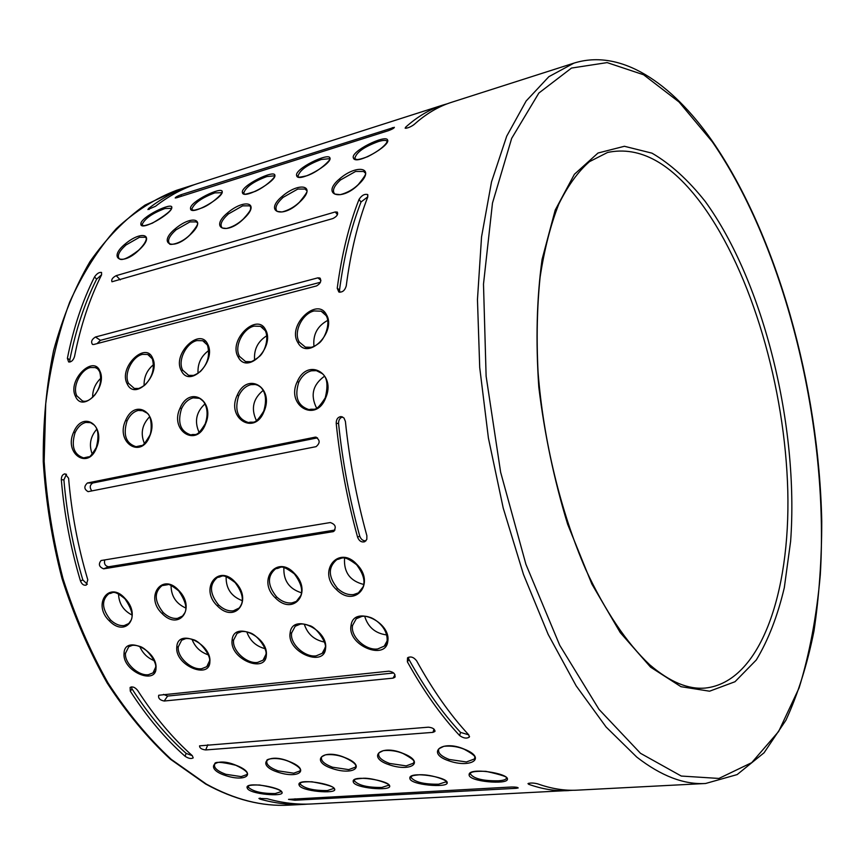 <?xml version="1.0" encoding="UTF-8"?>
<svg xmlns="http://www.w3.org/2000/svg" width="865" height="865" viewBox="0 0 865 865"><rect width="100%" height="100%" fill="white"/><g stroke="black" fill="none" stroke-linecap="round" stroke-linejoin="round"><path stroke-width="1.3" d="M146.326 238.102L145.644 237.237L139.46 237.291L125.976 245C119.024 251.293 116.84 255.932 119.424 258.916C122.127 260.841 128.517 257.965 138.605 250.277L138.703 250.299C122.138 266.528 107.401 258.538 125.047 244.092C142.13 229.603 155.873 234.729 138.703 250.299M140.854 224.003C140.13 217.266 172.773 201.404 171.811 207.524C172.492 213.266 140.281 232.004 140.854 224.003L142.206 224.338L142.736 225.473C143.99 224.824 140.476 227.463 152.424 223.138C165.507 215.331 171.821 210.292 171.367 208.033L171.324 208.465M171.356 208.335L164.988 208.53C152.618 213.136 145.028 218.413 142.206 224.338M197.35 222.867L196.615 221.883L189.9 221.927L176.038 229.82C169.151 236.102 167.031 240.762 169.702 243.8C168.502 245.249 179.974 244.687 189.813 234.966L189.922 234.977C173.162 251.531 157.192 243.616 175.087 228.911C192.344 214.152 207.34 219.105 189.922 234.977M190.527 208.595C189.186 201.902 222.575 185.672 222.219 191.738C223.538 197.404 190.538 216.585 190.527 208.595L192.452 209.979C194.128 209.395 190.354 211.947 202.194 207.838C212.347 203.956 224.349 191.814 221.732 192.311L221.732 192.809M221.743 192.711L214.834 192.884C202.032 197.653 194.387 202.994 191.889 208.941M250.731 206.951L249.92 205.838L242.622 205.859L228.371 213.969C221.537 220.218 219.505 224.889 222.24 227.982L226.425 228.468C232.447 227.062 238.091 223.894 243.379 218.953L243.508 218.953C226.533 235.831 209.233 228.025 227.376 213.028C244.817 198.009 261.165 202.756 243.508 218.953M242.405 192.495C240.405 185.845 274.562 169.259 274.865 175.238C276.897 180.828 243.054 200.464 242.405 192.495L243.789 192.852C245.93 186.905 253.629 181.477 266.896 176.557L274.14 175.833L274.389 176.46M306.621 190.311L305.745 189.057L297.798 189.057L283.114 197.371C276.368 203.589 274.4 208.27 277.211 211.417L282.066 211.957C288.618 210.238 294.414 206.984 299.463 202.172L299.604 202.183C282.423 219.396 263.695 211.709 282.098 196.42C299.701 181.131 317.52 185.651 299.604 202.183M296.652 175.66C293.927 169.075 328.895 152.099 329.922 157.992C332.722 163.485 298.003 183.607 296.652 175.66L298.057 176.028C299.809 170.091 307.551 164.577 321.304 159.484L329.165 158.728L329.479 159.355M365.214 172.892L364.252 171.475L355.58 171.454L340.453 179.996C333.793 186.17 331.9 190.862 334.798 194.063L340.259 194.668C347.298 192.787 353.288 189.424 358.251 184.591L358.413 184.591C341.026 202.161 320.742 194.625 339.404 179.023C357.169 163.442 376.589 167.713 358.413 184.591M353.428 158.046C349.914 151.537 385.736 134.151 387.542 139.946C391.175 145.32 355.537 165.95 353.428 158.046L354.855 158.425C356.175 152.489 363.96 146.888 378.232 141.622C382.535 140.281 385.358 140.033 386.677 140.865L387.098 141.719M90.706 422.661L85.797 422.434C81.288 423.634 77.709 427.05 75.06 432.662C70.995 446.286 73.849 454.687 83.613 457.888L86.295 457.715M96.534 447.724C88.273 470.528 63.491 453.519 73.687 432.078C82.997 409.696 106.006 425.645 96.534 447.724L96.653 447.4M75.417 396.235C67.178 380.113 93.615 354.401 99.951 371.193C107.714 387.109 82.802 414.011 75.417 396.235L76.834 395.846L82.445 400.917C85.959 402.236 90.111 400.225 94.901 394.905C100.243 387.563 101.832 379.876 99.702 371.853L100.016 372.22M97.118 368.512L95.237 367.571L90.468 367.528C80.834 369.452 72.044 386.666 76.834 395.846M96.837 368.317L95.237 367.571C96.588 367.571 98.08 368.998 99.702 371.853L99.951 371.193M143.72 410.756L138.238 410.432C133.513 411.686 129.782 415.2 127.047 420.952C122.873 434.792 125.868 443.367 136.01 446.686L138.962 446.502M149.699 436.22C141.125 459.585 115.099 442.318 125.641 420.347C135.232 397.435 159.549 413.589 149.699 436.22L149.786 435.895M127.123 383.736C118.278 367.344 145.623 340.961 152.564 358.024C160.966 374.199 135.07 401.836 127.123 383.736L128.55 383.336L134.302 388.428L139.081 388.471M152.283 358.488L147.699 354.455L142.476 354.369C132.388 356.402 123.425 374.004 128.55 383.336M149.526 355.342L147.699 354.455L152.586 359.094M199.383 398.311L193.198 397.857C188.256 399.176 184.364 402.776 181.531 408.68C177.249 422.747 180.385 431.494 190.927 434.933L194.182 434.749M205.47 424.153C196.55 448.124 169.183 430.575 180.104 408.064C189.986 384.579 215.699 400.928 205.47 424.153L205.502 423.839M181.304 370.642C171.8 353.969 200.107 326.884 207.697 344.227C216.801 360.673 189.868 389.077 181.304 370.642L182.753 370.242L188.635 375.334L193.879 375.421M207.395 344.778L202.713 340.713L196.971 340.583C186.386 342.735 177.249 360.737 182.753 370.242M204.778 341.783L202.713 340.713L207.697 345.33M257.889 385.293L255.272 384.503L250.893 384.666C245.692 386.039 241.627 389.747 238.697 395.802C234.307 410.086 237.583 419.017 248.536 422.607L252.137 422.412M264.02 411.491C254.732 436.079 225.938 418.26 237.248 395.164C247.444 371.085 274.659 387.65 264.02 411.491L263.998 411.178M238.135 356.91C227.917 339.945 257.262 312.114 265.555 329.749C275.416 346.476 247.358 375.691 238.135 356.91L239.594 356.499L245.595 361.592L251.369 361.711M265.231 330.387L260.452 326.31L254.126 326.127C243.022 328.397 233.691 346.833 239.594 356.499M262.819 327.608L260.452 326.31L265.512 330.895M319.509 371.701L316.374 370.653L311.497 370.793C306.048 372.231 301.798 376.059 298.76 382.276C294.241 396.776 297.668 405.901 309.043 409.642L313.054 409.448M325.564 398.17C315.887 423.428 285.536 405.328 297.279 381.616C307.81 356.91 336.658 373.68 325.564 398.17L325.489 397.857M297.82 342.486C286.834 325.218 317.271 296.598 326.343 314.536C337.026 331.555 307.767 361.613 297.82 342.486L299.301 342.064L305.388 347.135L311.768 347.319M325.986 315.271L321.153 311.195L314.157 310.946C302.48 313.346 292.965 332.225 299.301 342.064M323.856 312.784L321.153 311.195L326.256 315.725M132.94 645.117L128.744 646.75L125.49 653.302C124.355 663.455 138.8 676.246 148.488 674.678L153.04 672.873L154.435 671.283M156.014 668.018C156.187 685.686 122.203 671.218 124.03 653.453C124.463 634.445 157.484 650.642 156.014 668.018L155.527 667.488L153.04 672.873L154.262 671.564M109.379 620.897C92.058 604.592 108.99 580.112 124.992 598.396C141.882 615.577 126.204 638.37 109.379 620.897L110.439 619.848C114.959 624.13 119.543 626.033 124.182 625.579L128.874 623.481M111.801 592.687L109.055 593.541C101.292 600.018 101.756 608.787 110.439 619.848M186.245 638.402L181.661 640.208L178.287 646.815C176.893 657.227 191.63 670.332 201.772 668.688L206.757 666.688L208.314 664.839M209.871 661.833C209.579 679.976 174.514 665.196 176.806 646.966C177.66 627.471 211.849 643.993 209.871 661.833L209.352 661.271L206.757 666.688L208.119 665.163M162.133 613.609C144.304 596.937 162.306 571.776 178.817 590.481C196.225 608.052 179.401 631.482 162.133 613.609L163.215 612.539C167.864 616.918 172.622 618.864 177.476 618.378L182.699 615.966M165.042 584.675L162.014 585.627C153.959 592.352 154.359 601.316 163.215 612.539M242.113 631.353L237.097 633.375L233.604 640.024C231.917 650.718 246.958 664.125 257.608 662.428L263.057 660.19L265.825 654.946M266.312 655.356C265.512 673.986 229.29 658.892 232.112 640.176C233.42 620.151 268.864 637.018 266.312 655.356L265.771 654.751L263.057 660.19L264.593 658.406M217.429 605.976C199.058 588.924 218.218 563.039 235.248 582.177C253.229 600.159 235.172 624.271 217.429 605.976L218.521 604.884C223.311 609.36 228.252 611.339 233.345 610.831L239.183 608.019M220.856 576.274L217.526 577.344C209.168 584.318 209.492 593.498 218.521 604.884M300.739 623.968L295.214 626.228L291.635 632.899C289.624 643.884 304.988 657.627 316.179 655.854L322.158 653.356L325.002 648.069M325.543 648.566C324.17 667.704 286.737 652.286 290.121 633.05C291.938 612.474 328.7 629.709 325.543 648.566L324.959 647.917C324.321 650.88 323.391 652.686 322.158 653.356L323.878 651.248M275.438 597.964C256.494 580.512 276.908 553.87 294.5 573.463C313.087 591.876 293.678 616.702 275.438 597.964L276.551 596.839C281.482 601.424 286.629 603.446 291.97 602.905L296.338 601.391L298.533 599.596M279.449 567.451L275.773 568.662C267.09 575.917 267.35 585.313 276.551 596.839M362.316 616.215L356.239 618.745L352.574 625.406C350.217 636.716 365.917 650.804 377.681 648.955L384.265 646.144L387.152 640.846M387.758 641.419C385.768 661.109 347.038 645.344 351.039 625.568C353.417 604.419 391.586 622.021 387.758 641.419L387.131 640.727C386.298 643.83 385.347 645.636 384.265 646.144L386.19 643.646M336.377 589.552C316.839 571.679 338.604 544.236 356.791 564.304C376.016 583.161 355.147 608.755 336.377 589.552L337.512 588.395C342.605 593.098 347.957 595.152 353.569 594.579L358.413 592.871L360.997 590.633M341.015 558.185L336.939 559.547C327.932 567.105 328.127 576.717 337.512 588.395M281.979 792.199C285.039 797.238 248.936 794.286 247.228 788.058C243.833 781.127 280.584 786.912 281.979 792.199L281.395 791.908C280.671 789.723 273.416 787.431 259.608 785.009C246.514 784.739 249.239 786.426 248.439 786.09L248.352 787.258C253.088 791.562 262.052 793.659 275.243 793.54L281.255 791.605M225.289 775.462C203.653 768.509 214.531 756.194 235.81 765.19C257.424 773.375 246.428 782.641 225.289 775.462L225.83 774.294L241.173 776.619L246.979 774.521L247.282 773.526M235.81 765.19L235.723 765.244C221.494 761.849 214.488 761.438 214.704 764.022C213.428 767.601 217.137 771.029 225.83 774.294M333.814 788.372L334.009 788.815C334.831 786.966 327.446 784.62 311.865 781.765C298.382 781.625 301.463 783.236 300.371 783.03L300.231 784.123C304.664 788.545 313.703 790.697 327.348 790.567L333.868 788.426M334.658 789.172C337.134 794.362 300.209 791.345 299.085 784.944C296.252 777.819 333.901 783.733 334.658 789.172L333.782 788.318M277.427 772.023C255.467 764.909 267.523 752.247 289.105 761.46C311.043 769.839 298.803 779.376 277.427 772.023L277.979 770.834L293.743 773.191L300.036 770.899L300.36 769.785M289.105 761.46L289.007 761.514C276.13 756.064 265.404 759.546 267.036 760.443C265.706 764.098 269.35 767.558 277.979 770.834M388.796 785.063L388.969 785.582C391.207 784.123 372.891 777.786 363.451 778.251C356.78 778.824 353.828 779.354 354.596 779.841L354.412 780.857C358.51 785.398 367.625 787.604 381.746 787.464L388.818 785.215M389.683 786.004C391.499 791.345 353.742 788.274 353.255 781.69C351.028 774.37 389.607 780.403 389.683 786.004L388.731 784.977M331.911 768.434C309.616 761.146 322.959 748.117 344.843 757.567C367.117 766.141 353.536 775.959 331.911 768.434L332.484 767.212L348.692 769.623L355.526 767.114L355.872 765.86M344.843 757.567L344.724 757.61C338.691 755.102 332.29 754.161 325.51 754.81L321.737 756.713C320.353 760.443 323.932 763.936 332.484 767.212M446.286 781.603L446.416 782.187C448.859 781.073 432.651 774.283 419.644 774.748C408.723 775.808 413.038 776.402 411.264 776.521L411.048 777.43C414.789 782.111 423.98 784.371 438.609 784.209L446.286 781.744M447.205 782.695C448.319 788.199 409.664 785.063 409.88 778.284C408.323 770.758 447.886 776.932 447.205 782.695L446.113 782.22L446.199 781.463M388.915 764.671C366.273 757.199 381.011 743.803 403.198 753.48C425.818 762.27 410.789 772.391 388.915 764.671L389.51 763.417L406.182 765.882L413.621 763.135L413.967 761.73M403.198 753.48L403.068 753.534C396.938 750.95 390.331 749.998 383.227 750.669L378.957 752.82C377.529 756.626 381.043 760.162 389.51 763.417M469.144 774.726L470.333 773.851C473.652 778.662 482.919 780.987 498.099 780.814C502.619 780.544 505.344 779.819 506.263 778.63L506.457 778.1L507.409 779.235C507.744 784.912 468.17 781.701 469.144 774.726C468.322 766.974 508.912 773.288 507.409 779.235M448.6 760.735C425.623 753.08 441.864 739.272 464.364 749.198C487.341 758.216 470.722 768.661 448.6 760.735L449.227 759.459L466.386 761.968L474.496 758.94L474.863 757.362M464.364 749.198L464.213 749.252C457.909 746.614 451.13 745.63 443.864 746.3L438.901 748.755C437.409 752.637 440.858 756.205 449.227 759.459M185.813 608.03C176.06 603.651 171.14 596.147 171.054 585.529M144.109 385.714C143.785 377.162 146.953 370.112 153.602 364.576M242.254 600.645C231.269 596.439 225.884 588.492 226.122 576.782M198.053 373.356C197.425 363.776 201.026 356.131 208.843 350.433M301.474 592.795C289.18 588.903 283.32 580.534 283.893 567.689M254.624 360.262C253.683 349.644 257.748 341.459 266.798 335.728M363.711 584.448C350.044 581.01 343.654 572.273 344.562 558.228M313.984 346.411C312.762 334.712 317.325 326.04 327.694 320.396M131.956 614.993C123.392 610.539 118.916 603.532 118.527 593.963M92.609 397.381C92.587 389.856 95.334 383.465 100.87 378.21M143.363 410.626L141.828 410.269L147.299 413.243C152.251 416.552 151.905 433.062 149.45 435.96C145.082 443.161 142.422 446.351 141.471 445.529L136.01 446.686M250.742 207.016L249.92 205.838L250.785 207.622C249.888 209.254 252.861 208.53 243.379 218.953L243.357 219.094M318.828 371.377L316.374 370.653L322.083 373.507C327.273 377.281 328.311 385.401 325.218 397.889C315.076 413.621 314.719 407.804 309.054 409.642M90.392 422.553L94.134 424.953C98.361 429.062 99.075 436.565 96.296 447.475C92.036 454.558 89.484 457.661 88.641 456.796L83.613 457.888M516.243 788.307L294.911 800.233L288.51 799.368L511.658 786.999C515.551 786.977 517.735 787.291 518.2 787.939L516.243 788.307L516.264 787.215M260.116 798.071L260.008 799.13L258.927 798.417L267.188 798.73C282.379 803.001 297.182 804.742 311.605 803.974L572.922 790.275M260.008 799.13C275.232 803.38 290.067 805.11 304.523 804.342L308.059 804.104M447.389 103.746L443.204 104.968C430.035 109.152 417.492 116.57 405.588 127.231L405.166 128.204C407.61 128.236 410.583 127.014 414.086 124.549C425.926 113.877 438.404 106.471 451.508 102.319L573.895 63.145L548.875 76.671L526.147 101L506.695 136.205L491.525 181.866L481.546 236.891L477.458 299.582L479.718 367.582L488.411 438.09L503.214 508.047L523.466 574.403L548.172 634.402L576.133 685.804L606.084 727L636.748 757.07C661.109 775.981 684.064 784.793 705.602 783.485L577.279 790.156C564.542 790.848 551.329 788.739 537.608 783.831C533.467 782.847 530.256 782.771 527.985 783.614L528.72 784.317C542.496 789.204 555.784 791.302 568.575 790.61M407.383 661.822C423.645 691.157 441.053 715.733 459.618 735.542C463.445 738.288 466.689 738.797 469.327 737.077L468.754 734.861C450.233 714.966 432.868 690.292 416.638 660.849C413.686 657.076 410.637 656.081 407.512 657.865L407.383 661.822L408.918 659.39C424.985 688.421 442.188 712.76 460.548 732.406L468.711 734.818M336.204 423.32C340.161 461.942 347.298 499.894 357.602 537.208C359.148 541.047 361.527 542.55 364.749 541.728L366.825 539.382L366.879 535.738C356.564 498.294 349.395 460.191 345.405 421.439L343.989 418L341.134 416.562C337.88 416.984 336.236 419.244 336.204 423.32L338.572 423.515C342.497 461.694 349.546 499.224 359.732 536.116C360.954 539.425 363.03 540.993 365.96 540.841M359.018 199.437C348.952 225.084 341.686 254.699 337.231 288.272L338.842 292.013C342.421 292.543 344.875 290.521 346.238 285.937C350.628 252.256 357.818 222.565 367.809 196.863L367.517 194.506C364.403 193.814 361.57 195.458 359.018 199.437L361.019 202.01C351.082 227.409 343.924 256.721 339.534 289.948L339.815 292.262M137.621 690.389C154.348 716.382 172.578 738.148 192.322 755.686L193.198 757.881C191.176 759.07 188.451 758.519 185.024 756.237C165.258 738.764 147.007 717.063 130.28 691.157L130.128 687.437C132.529 686.259 135.037 687.243 137.621 690.389M68.594 478.259C71.514 512.804 77.915 546.658 87.787 579.81L86.208 585.129C83.721 585.659 81.807 584.264 80.467 580.966C70.606 547.923 64.226 514.188 61.328 479.751C61.361 476.226 62.615 474.247 65.102 473.825L68.594 478.259M101.551 274.886C89.592 298.739 80.586 325.954 74.531 356.499C73.287 360.37 71.33 362.186 68.649 361.959L67.383 358.359C73.471 327.889 82.521 300.75 94.523 276.941C96.869 273.545 99.216 272.053 101.551 272.453L101.551 274.886M443.204 104.968L198.139 183.412C183.294 188.127 169.086 195.75 155.505 206.27L147.904 209.546L148.639 208.433C162.252 197.923 176.503 190.3 191.381 185.575L194.776 184.537M205.708 749.944L432.954 732.363L434.868 731.498C434.911 729.076 432.749 727.638 428.37 727.184L199.545 745.846C199.566 748.084 201.621 749.447 205.708 749.944L207.87 744.722M103.649 568.824L333.306 531.618C336.626 527.412 335.62 524.395 330.311 522.547L101.075 560.531C98.199 564.175 99.053 566.943 103.649 568.824L108.59 566.78C105.162 566.056 103.886 563.764 104.762 559.893M93.777 344.486L316.536 285.926C320.656 283.493 321.737 280.855 319.78 277.989L317.844 277.849L95.442 337.015C91.701 339.383 90.728 341.859 92.501 344.432L93.777 344.486M176.622 197.782L388.601 130.615C392.267 129.231 394.18 128.128 394.364 127.306L180.85 194.787C177.412 196.085 175.519 197.144 175.206 197.988L176.622 197.782M393.056 678.138L164.188 701.028C159.874 700.174 158.046 698.25 158.728 695.255L388.926 671.175C393.618 671.964 395.586 674.008 394.829 677.317L393.056 678.138L394.981 674.732M316.049 446.664L88.111 491.644C84.035 489.287 83.808 486.4 87.43 482.984L315.455 437.106C320.158 439.82 320.353 442.999 316.049 446.664M332.863 218.553L111.963 281.774C111.131 279.633 112.547 277.589 116.202 275.654L335.242 211.957L337.328 212.098C338.302 214.401 336.809 216.553 332.863 218.553M128.744 646.75L128.744 646.75C130.983 644.901 134.605 644.771 139.589 646.36C147.299 648.177 157.484 663.498 155.527 667.488L155.689 667.012M139.752 646.425C142.552 653.075 147.32 657.8 154.067 660.611M96.772 429.224C90.338 436.652 88.814 444.924 92.198 454.06M364.695 616.291C368.025 627.233 375.378 633.45 386.752 634.942M324.397 376.307C312.806 384.687 310.2 395.273 316.568 408.053M304.296 624.195C307.486 634.034 314.179 639.981 324.375 642.025M263.209 390.385C253.088 398.668 250.818 408.713 256.386 420.52M246.795 631.828C249.855 640.597 255.91 646.209 264.95 648.653M205.027 403.868C196.236 411.956 194.247 421.439 199.058 432.316M181.661 640.208L181.661 640.208C184.364 638.175 188.181 637.981 193.09 639.613C200.821 641.138 211.741 657.378 209.352 661.271L209.503 660.817M191.998 639.235C194.939 646.944 200.356 652.145 208.249 654.837M149.613 416.8C142.055 424.596 140.314 433.495 144.39 443.486M317.509 437.852L92.76 483.005C89.755 485.016 89.452 487.655 91.863 490.92M163.474 694.39L167.626 696.066L393.694 673.002M97.085 343.61L100.459 340.323L320.439 282.26M334.982 530.05L108.59 566.78M101.627 274.735L96.631 279.146C84.781 302.728 75.85 329.597 69.849 359.743L69.935 362.035M66.486 474.236L63.902 479.826C66.767 513.875 73.082 547.242 82.824 579.918L87.343 584.221M131.318 686.896L132.053 688.951C148.585 714.587 166.621 736.072 186.17 753.404L192.322 755.696M414.789 123.911L412.616 125.609M367.841 196.787L361.019 202.01M342.562 416.908C339.826 417.849 338.507 420.055 338.572 423.515M408.345 657.27L408.918 659.39M206.346 784.101C234.653 799.638 262.214 806.656 289.018 805.142C261.9 806.656 234.101 799.595 205.6 783.982L170.362 759.178C147.558 738.105 126.452 712.663 107.065 682.853C89.063 650.869 74.044 616.118 62.02 578.566C52.008 540.041 45.759 501.051 43.25 461.607C42.98 422.628 46.429 385.595 53.608 350.498C62.756 317.141 74.877 287.515 89.971 261.619C106.46 238.221 124.787 219.396 144.952 205.146L176.59 190.3C155.268 198.442 135.135 211.255 116.224 228.728C98.318 248.871 82.813 273.308 69.708 302.058C58.312 333.014 50.311 366.933 45.726 403.836L44.158 461.359C46.688 500.889 52.97 539.965 62.994 578.577C75.039 616.204 90.068 651.021 108.082 683.047C127.469 712.879 148.531 738.321 171.27 759.373L206.346 784.101M640.5 753.307L681.274 776.046L718.912 778.446L751.717 762.66L778.63 731.487L799.098 687.913C809.564 653.821 816.625 616.172 820.29 574.955C829.243 428.121 786.371 249.401 712.295 141.774L679.09 102.038L643.582 74.758L607.133 62.604L571.495 68.065L538.852 93.052L511.669 138.368L492.477 203.091L483.492 284.153L486.119 376.221L500.63 472.214L525.92 564.326L559.72 645.258L598.991 709.365L640.5 753.307M650.08 665.044C669.856 681.998 688.345 689.665 705.537 688.032C760.238 681.934 790.394 593.563 787.788 490.909C785.063 387.758 751.847 272.832 702.153 204.691C671.554 163.15 640.035 145.731 607.598 152.445L589.465 161.658C578.025 171.638 567.786 185.824 558.747 204.205C550.605 224.943 544.388 249.25 540.106 277.135C537.079 306.74 536.397 338.41 538.062 372.134C543.371 440.512 560.682 511.777 585.627 569.246C604.916 610.895 626.995 643.376 649.431 664.482M705.278 201.513C763.871 282.336 799.011 426.575 790.621 541.295L784.317 587.649C777.613 616.021 768.271 640.122 756.302 659.963L735.001 681.728L709.581 691.2L680.982 686.691L650.61 667.174L620.227 632.564L591.855 584.037L567.624 524.19C554.108 479.826 544.507 434.089 538.787 387.001C535.64 340.713 536.732 298.166 542.085 259.37L555.2 210.108L574.392 174.287L598.018 153.019L624.411 146.282L651.983 153.159C670.462 163.896 688.226 180.006 705.278 201.513M125.976 245L125.047 244.092M138.605 250.385L138.605 250.277C143.352 245.595 145.947 241.724 146.38 238.664L145.644 237.237L146.336 238.156M171.811 207.524L171.313 208.433M176.038 229.82L175.087 228.911M189.803 235.096L189.813 234.966C203.491 219.159 194.971 223.181 196.604 221.883L197.361 222.932M222.219 191.738L221.721 192.841M228.371 213.969L227.376 213.028M274.865 175.238L274.346 175.909C277.384 174.471 268.172 185.629 255.197 191.403C246.687 194.128 243.076 194.928 244.363 193.792L244.363 193.792M283.114 197.371L282.098 196.42M299.441 202.345L299.463 202.172C312.081 186.829 305.064 191.976 305.745 189.057L306.632 190.387M329.922 157.992L329.37 158.771C333.414 156.9 320.483 171.335 306.707 175.8C300.296 177.206 297.603 177.563 298.62 176.871L298.62 176.871M340.453 179.996L339.404 179.023M358.218 184.786L358.251 184.591C370.88 169.032 363.43 174.352 364.252 171.475L365.225 172.989M387.542 139.946L386.86 142.357C383.919 146.877 377.551 151.635 367.733 156.651C354.477 161.506 356.748 158.576 355.396 159.149L355.396 159.149M75.06 432.662L73.687 432.078M127.047 420.952L125.641 420.347M152.564 358.024L152.283 358.726C154.889 368.252 152.521 376.945 145.169 384.806C139.849 388.58 136.227 389.78 134.302 388.428M181.531 408.68L180.104 408.064M207.697 344.227L207.405 344.984C210.195 354.866 207.86 363.711 200.399 371.518C194.798 375.54 190.884 376.816 188.635 375.334M238.697 395.802L237.248 395.164M265.555 329.749L265.241 330.56C269.285 338.615 264.679 351.958 259.576 356.348C252.591 361.894 247.931 363.635 245.595 361.592M298.76 382.276L297.279 381.616M326.343 314.536L326.008 315.401C331.198 323.359 324.451 339.858 318.439 343.6C313.606 347.254 309.248 348.433 305.388 347.135M125.49 653.302L124.03 653.453M178.287 646.815L176.806 646.966M233.604 640.024L232.112 640.176M265.901 654.318L265.771 654.751C268.128 650.534 257.9 634.672 249.434 632.639C244.276 630.855 240.156 631.104 237.097 633.375M291.635 632.899L290.121 633.05M325.078 647.496L324.959 647.917C328.073 644.749 316.374 626.39 309.097 625.525C303.356 623.287 298.728 623.514 295.214 626.228M352.574 625.406L351.039 625.568M387.239 640.338L387.131 640.727C387.834 626.563 373.41 617.999 369.647 617.253C364.749 615.469 360.272 615.966 356.239 618.745M248.352 787.258L247.228 788.058M247.271 773.461L246.979 774.521C246.828 774.748 251.066 772.445 235.723 765.244L235.691 765.147M300.231 784.123L299.085 784.944M300.35 769.72L300.036 770.899C299.831 771.342 304.318 768.747 289.007 761.514L288.953 761.405M354.412 780.857L353.255 781.69M355.85 765.774L355.526 767.114C355.547 767.277 359.159 764.26 344.724 757.61L344.659 757.491M411.048 777.43L409.88 778.284M413.957 761.633L413.621 763.135C412.389 762.443 419.99 762.692 403.068 753.534L402.982 753.393M474.831 757.264L474.496 758.94C474.107 758.054 479.491 757.513 464.213 749.252L464.105 749.09M120.278 279.86L116.202 275.654M337.447 214.65L335.242 211.957M92.76 483.005L87.43 482.984M316.331 437.225L314.892 437.171M167.626 696.066L164.188 701.028M295.008 798.795L294.911 800.233M181.531 196.225L180.85 194.787M392.851 128.723L392.386 127.62M100.459 340.323L95.442 337.015M320.904 280.303L317.844 277.849M334.16 531.11L332.679 531.791M433.992 729.109L432.954 732.363M149.18 209.46L148.639 208.433M69.849 359.743L67.383 358.359M96.631 279.146L94.523 276.941M82.824 579.918L80.467 580.966M63.902 479.826L61.328 479.751M186.17 753.404L185.024 756.237M132.053 688.951L130.28 691.157M406.063 128.29L405.588 127.231M339.534 289.948L337.231 288.272M359.732 536.116L357.602 537.208M460.548 732.406L459.618 735.542M528.785 783.247L528.72 784.317M705.602 783.485L737.121 774.597L764.076 752.766L785.95 720.177C798.006 693.946 807.359 664.19 813.997 630.909C819.144 596.19 821.728 559.666 821.75 521.336C818.939 386.201 777.657 236.091 712.198 140.952M190.927 434.933C195.49 433.051 195.977 438.879 205.178 423.893C208.151 415.222 207.632 407.804 203.621 401.663C200.539 398.711 198.388 397.392 197.166 397.695L198.95 398.149M248.536 422.607C253.769 420.704 254.018 426.564 263.706 411.21C266.885 400.452 265.869 392.429 260.646 387.142C257.9 385.152 256.105 384.276 255.272 384.503L257.359 385.066M109.055 593.541C113.12 593.855 112.158 588.46 124.874 598.71C131.448 608.365 133.524 615.534 131.102 620.205L128.636 623.697M162.025 585.627L167.702 584.708C168.394 583.648 172.049 585.681 178.666 590.806C185.326 600.613 187.381 607.954 184.829 612.831L182.418 616.215M217.537 577.344C222.867 577.247 220.997 571.906 235.075 582.523C241.378 590.882 243.573 597.942 241.681 603.705C240.189 607.057 238.729 608.982 237.302 609.479L238.848 608.344M275.773 568.662C281.979 568.402 279.308 562.91 294.305 573.819C300.771 582.491 302.966 589.703 300.89 595.477L296.338 601.391L298.122 600.018M336.939 559.547C342.745 558.628 342.745 554.281 356.564 564.683C363.192 573.527 365.376 580.923 363.105 586.859L358.413 592.871L360.478 591.206M470.56 773.051C471.09 773.688 468.592 770.78 485.989 771.353C502.241 774.954 509.085 777.376 506.544 778.619L506.349 777.776M289.018 805.142L304.523 804.342M176.59 190.3L191.381 185.575M395.186 676.679L394.829 677.317M320.342 278.454L319.78 277.989M435.041 730.957L434.868 731.498M711.873 140.487C671.337 82.618 620.756 48.397 573.895 63.145M367.939 195.058L367.517 194.506M469.511 736.429L469.327 737.077"/></g></svg>
